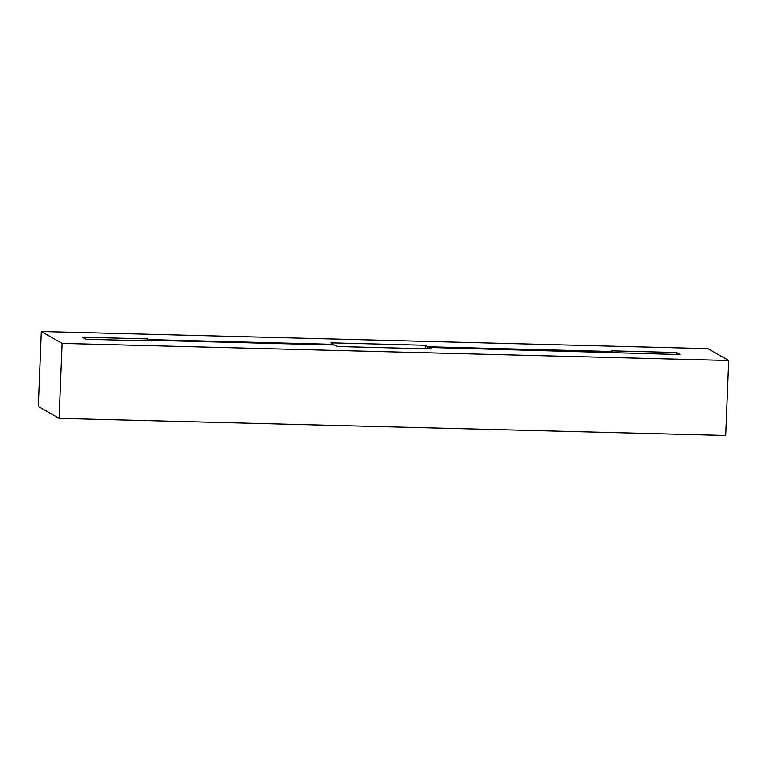 <?xml version="1.0" encoding="UTF-8"?>
<svg xmlns="http://www.w3.org/2000/svg" width="767" height="767" viewBox="0 0 767 767"><rect width="100%" height="100%" fill="white"/><g stroke="black" fill="none" stroke-linecap="round" stroke-linejoin="round"><path stroke-width="1.15" d="M41.36 331.545L707.931 348.63L728.65 360.49L725.64 435.455L59.069 418.37L62.079 343.405L41.36 331.545L38.35 406.51L59.069 418.37M62.079 343.405L728.65 360.49M427.746 348.832L427.823 346.761L612.584 351.497L611.395 350.816L676.609 352.494L680.156 354.527L429.012 347.441L428.954 348.86M148.827 340.903L148.884 339.608L333.635 344.345L331.028 342.849L425.225 345.265L427.823 346.761M425.225 345.265L425.081 348.764M429.012 347.441L431.61 348.927L337.422 346.511L334.824 345.025L150.064 340.289L150.035 340.932M333.635 344.345L333.607 344.987M612.584 351.497L612.555 352.139M150.064 340.289L151.252 340.96L86.038 339.292L82.491 337.259L147.695 338.928L148.884 339.608M147.695 338.928L147.619 340.874M676.609 352.494L676.532 354.431"/></g></svg>
